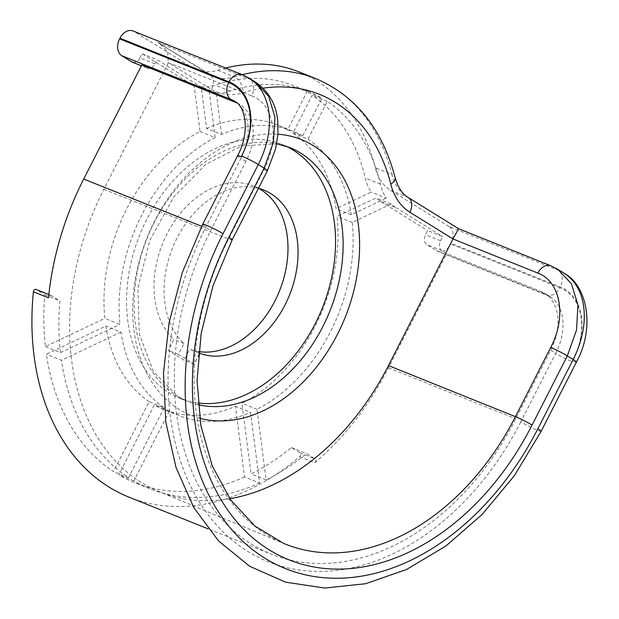 <?xml version="1.0" encoding="UTF-8"?>
<svg xmlns="http://www.w3.org/2000/svg" width="619" height="619" viewBox="0 0 619 619"><rect width="100%" height="100%" fill="white"/><g stroke="black" fill="none" stroke-linecap="round" stroke-linejoin="round"><path stroke-width="0.46" stroke-dasharray="3.1 2.32" d="M563.894 273.103A77.955 53.76 -58.2 0 0 558.106 270.186L448.945 226.484A13.254 9.525 -68.2 0 1 451.104 243.298L450.756 243.994A13.254 9.525 -68.2 0 1 437.672 251.244A13.254 9.525 -68.2 0 1 436.604 250.703L426.762 244.613A7.799 5.602 -68.2 0 1 425.485 234.717L427.605 230.562L442.693 236.605L440.581 240.76A7.799 5.602 111.8 0 0 441.858 250.649L446.655 253.628L540.727 291.286A51.454 35.484 121.8 0 1 544.55 293.213A51.454 35.484 121.8 0 1 550.655 350.246L515.751 418.754A247.515 177.947 111.8 0 1 271.37 554.167L208.146 528.85M448.945 226.484L390.69 190.412A54.573 39.229 111.8 0 1 375.354 167.795A210.491 151.322 111.8 0 0 299.225 71.974M225.672 68.044A210.491 151.322 111.8 0 0 217.834 70.241A54.573 39.229 111.8 0 1 196.734 69.785A54.573 39.229 111.8 0 1 192.331 67.564L134.083 31.492L243.252 75.193A77.955 53.76 121.8 0 1 249.039 78.11M133.015 30.95A13.254 9.525 -68.2 0 1 134.083 31.492M141.875 64.871L146.68 67.842A7.799 5.602 111.8 0 0 147.307 68.16A7.799 5.602 111.8 0 0 155.005 63.896L139.909 57.853A7.799 5.602 -68.2 0 1 132.211 62.124M139.909 57.853L142.022 53.706L188.772 82.652A54.573 39.229 -68.2 0 0 193.174 84.88A54.573 39.229 -68.2 0 0 194.103 85.236L200.069 131.522A153.187 110.128 -68.2 0 0 104.866 318.359L45.396 346.563A231.924 166.735 -68.2 0 1 44.8 294.814L36.227 289.506L51.323 295.549A2.337 1.679 111.8 0 0 51.129 295.449A2.337 1.679 111.8 0 0 48.491 297.855M299.681 456.721L314.769 462.764A2.337 1.679 111.8 0 0 315.086 458.896L306.513 453.588A231.924 166.735 -68.2 0 1 266.116 479.949L257.017 409.283A153.187 110.128 111.8 0 0 352.219 222.445L391.177 203.976A54.573 39.229 111.8 0 0 395.943 207.659L380.855 201.616A54.573 39.229 -68.2 0 1 376.081 197.933L337.123 216.402A153.187 110.128 -68.2 0 1 241.928 403.248L251.028 473.914A231.924 166.735 -68.2 0 0 291.417 447.545L299.991 452.86A2.337 1.679 -68.2 0 1 299.681 456.721A247.515 177.947 -68.2 0 1 129.007 497.173M380.855 201.616L427.605 230.562M149.102 401.669A153.187 110.128 -68.2 0 1 105.857 326.058L46.386 354.254A231.924 166.735 -68.2 0 0 113.486 471.577L149.102 401.669L164.197 407.712A153.187 110.128 111.8 0 1 120.953 332.101L105.857 326.058M292.895 133.1A153.187 110.128 -68.2 0 1 336.132 208.711L371.191 192.091A54.573 39.229 -68.2 0 1 365.295 178.079A195.674 140.675 -68.2 0 0 312.115 95.372L292.895 133.1L307.983 139.136L327.203 101.415A195.674 140.675 -68.2 0 1 380.383 184.122A54.573 39.229 111.8 0 0 386.279 198.134L371.191 192.091M198.676 351.577A87.705 63.053 -68.2 0 1 189.677 349.294L184.137 360.173L168.298 350.362L173.838 339.483A87.705 63.053 -68.2 0 1 167.432 233.1A87.705 63.053 -68.2 0 1 253.589 185.963A87.705 63.053 -68.2 0 1 258.502 188.277M244.551 476.978A231.924 166.735 -68.2 0 1 134.803 482.696A231.924 166.735 -68.2 0 1 118.763 474.85L154.379 404.942A153.187 110.128 -68.2 0 0 164.066 409.6A153.187 110.128 -68.2 0 0 235.452 406.312L244.551 476.978L259.64 483.021L250.54 412.355L235.452 406.312M206.545 128.45A153.187 110.128 -68.2 0 1 277.931 125.17A153.187 110.128 -68.2 0 1 287.611 129.828L306.831 92.099A195.674 140.675 -68.2 0 0 293.723 85.724A195.674 140.675 -68.2 0 0 215.103 85.066A54.573 39.229 -68.2 0 1 201.183 86.799L206.545 128.45L221.633 134.493A153.187 110.128 111.8 0 1 293.019 131.213L277.931 125.17M200.069 131.522L215.157 137.565A153.187 110.128 111.8 0 0 119.962 324.402L104.866 318.359M287.611 129.828L302.706 135.87A153.187 110.128 111.8 0 0 293.019 131.213M45.396 346.563L60.484 352.598L119.962 324.402M259.64 483.021A231.924 166.735 -68.2 0 1 149.891 488.739A231.924 166.735 -68.2 0 1 133.851 480.886L169.474 410.977A153.187 110.128 111.8 0 0 179.154 415.643A153.187 110.128 111.8 0 0 250.54 412.355M314.769 462.764A247.515 177.947 111.8 0 0 388.477 367.802L446.655 253.628M395.943 207.659L442.693 236.605M215.157 137.565L209.199 91.272L194.103 85.236M155.005 63.896L157.118 59.749L203.868 88.695A54.573 39.229 111.8 0 0 208.263 90.923A54.573 39.229 111.8 0 0 209.199 91.272M60.484 352.598A231.924 166.735 -68.2 0 1 59.888 300.857L51.323 295.549M120.953 332.101L61.474 360.297L46.386 354.254M164.197 407.712L128.574 477.62A231.924 166.735 -68.2 0 1 61.474 360.297M307.983 139.136A153.187 110.128 111.8 0 1 351.228 214.754L386.279 198.134M302.706 135.87L321.926 98.142L306.831 92.099M221.633 134.493L216.271 92.842A54.573 39.229 111.8 0 0 230.191 91.101A195.674 140.675 -68.2 0 1 308.811 91.767A195.674 140.675 -68.2 0 1 321.926 98.142M133.851 480.886L118.763 474.85M266.116 479.949L251.028 473.914M291.417 447.545L306.513 453.588M44.8 294.814L59.888 300.857M128.574 477.62L113.486 471.577M169.474 410.977L154.379 404.942M352.219 222.445L337.123 216.402M257.017 409.283L241.928 403.248M351.228 214.754L336.132 208.711M391.177 203.976L376.081 197.933M557.734 269.288L551.9 266.34L458.517 228.666M236.93 102.947A51.454 35.484 -58.2 0 1 239.77 104.456A51.454 35.484 -58.2 0 1 245.882 161.497L210.978 229.997A247.515 177.947 111.8 0 0 271.37 554.167M192.331 67.564L208.936 74.21L157.721 42.494L159.679 43.593L167.571 51.609L168.36 62.689L103.845 189.321A231.15 166.178 111.8 0 0 158.75 491.432A231.15 166.178 111.8 0 0 229.788 498.721M157.721 42.494L249.457 79.039L255.268 81.971M285.715 146.045A136.814 98.359 111.8 0 0 281.908 144.397A136.814 98.359 111.8 0 0 143.113 226.964A136.814 98.359 111.8 0 0 169.18 392.856A136.814 98.359 111.8 0 0 180.206 398.427A136.814 98.359 111.8 0 0 197.941 402.992M258.456 188.269A87.705 63.053 -68.2 0 0 175.804 240.52A87.705 63.053 -68.2 0 0 183.905 343.514L178.365 354.385L194.204 364.196L198.212 356.327M178.365 354.385L168.298 350.362M194.204 364.196L184.137 360.173M183.905 343.514L173.838 339.483M198.544 352.845L189.677 349.294M142.022 53.706L157.118 59.749M216.271 92.842L201.183 86.799M327.203 101.415L312.115 95.372M380.383 184.122L365.295 178.079M440.581 240.76L425.485 234.717M441.858 250.649L426.762 244.613M541.153 431.311A13.254 1.153 27 0 1 533.493 428.603A13.254 1.153 27 0 1 520.796 421.872L555.7 353.372A13.254 1.153 27 0 0 572.413 361.844A64.709 44.622 -58.2 0 0 572.761 361.148A64.709 44.622 -58.2 0 0 559.916 287.696A13.254 9.525 -68.2 0 1 546.832 294.946A13.254 9.525 -68.2 0 1 545.765 294.404L436.604 250.703M550.655 350.246L555.7 353.372A51.454 35.484 -58.2 0 0 549.587 296.331A51.454 35.484 -58.2 0 0 545.765 294.404L540.727 291.286M559.916 287.696L450.756 243.994M576.413 362.115A13.254 1.153 27 0 1 572.761 361.156A64.709 44.622 -58.2 0 0 560.272 286.999L451.104 243.298M550.848 265.806A13.254 9.44 -68.1 0 1 551.9 266.34L558.106 270.186A13.254 9.525 -68.2 0 1 560.272 286.999M245.882 161.497L240.845 158.371L205.934 226.879A255.701 183.835 111.8 0 0 247.716 551.343A255.701 183.835 111.8 0 0 520.796 421.872M388.477 367.802L515.751 418.754M201.67 226.275L210.978 229.997M239.77 104.456L234.733 101.338A51.454 35.484 121.8 0 1 240.845 158.371A13.254 1.153 -153 0 1 237.588 155.779M159.679 43.593L213.338 76.431A54.573 39.229 111.8 0 1 208.936 74.21A13.254 9.138 121.8 0 1 209.918 74.706A13.254 9.138 121.8 0 1 211.497 89.399L168.36 62.689L251.701 95.883A13.254 9.61 111.7 0 0 249.457 79.039L243.252 75.193A13.254 9.525 111.8 0 0 242.184 74.651M196.734 69.785L213.338 76.431A54.573 39.229 111.8 0 0 234.439 76.88L217.834 70.241M211.497 89.399A67.827 48.762 111.8 0 0 243.19 92.718A197.237 141.797 -68.2 0 1 263.09 88.177M242.277 74.69A210.491 151.322 -68.2 0 0 234.439 76.88A13.254 7.962 72.8 0 1 243.19 92.718M315.829 78.621A210.491 151.322 -68.2 0 1 391.959 174.434A13.254 6.554 165.7 0 1 395.084 177.444M390.69 190.412L407.294 197.059A54.573 39.229 111.8 0 1 391.959 174.434L375.354 167.795M458.509 228.775L407.294 197.059A13.254 9.138 121.8 0 1 408.277 197.554M199.666 418.227A148.514 106.77 -68.2 0 1 178.984 409.275A148.514 106.77 -68.2 0 1 144.428 244.621A148.514 106.77 -68.2 0 1 277.931 134.207M251.701 95.883C274.202 103.845 280.036 139.407 263.818 169.807L228.566 239.004A13.254 1.153 -153 0 0 232.133 239.932M103.845 189.321L228.566 239.004A232.976 167.494 111.8 0 0 283.912 543.505L158.75 491.432M263.818 169.807A13.254 1.153 -153 0 0 267.393 170.736M198.088 404.694A136.814 98.359 -68.2 0 1 187.758 401.452A136.814 98.359 -68.2 0 1 176.725 395.874A136.814 98.359 -68.2 0 1 150.657 229.982A136.814 98.359 -68.2 0 1 289.452 147.415L281.908 144.397M202.684 224.287A13.254 1.153 -153 0 0 205.934 226.879M146.68 67.842L141.434 65.746M203.868 88.695L188.772 82.652M230.191 91.101L215.103 85.066M299.991 452.86L315.086 458.896M149.891 488.739L134.803 482.696M179.154 415.643L164.066 409.6M544.55 293.213L549.587 296.331L437.672 251.244M51.129 295.449L48.839 294.536M180.206 398.427L187.758 401.452L177.591 396.315L153.357 371.508L139.275 333.858L137.913 288.083L149.813 240.42L173.498 197.275L205.709 164.36L241.828 145.914L276.693 143.755M263.655 189.987L253.589 185.963M147.307 68.16L141.403 65.8M208.263 90.923L193.174 84.88M308.811 91.767L293.723 85.724"/><path stroke-width="0.93" d="M242.277 74.69A210.491 151.322 -68.2 0 1 315.829 78.621L299.225 71.974A210.491 151.322 111.8 0 0 225.672 68.044M141.403 65.8L132.211 62.124A7.799 5.602 -68.2 0 1 131.584 61.799L121.742 55.71A13.254 9.525 -68.2 0 1 119.583 38.889L119.931 38.2A13.254 9.525 -68.2 0 1 133.015 30.95L242.184 74.651A13.254 9.525 111.8 0 0 229.1 81.901A64.709 44.622 121.8 0 1 241.588 156.05A64.709 44.622 121.8 0 1 241.232 156.746A13.254 1.153 -153 0 0 237.588 155.779C250.486 131.568 245.495 106.228 234.733 101.338A51.454 35.484 121.8 0 0 230.91 99.411L235.947 102.53A51.454 35.484 -58.2 0 1 236.93 102.947M208.146 528.85L129.007 497.173A247.515 177.947 -68.2 0 1 33.395 291.812A2.337 1.679 -68.2 0 1 36.041 289.406A2.337 1.679 -68.2 0 1 36.227 289.506M258.502 188.277A87.705 63.053 -68.2 0 1 280.825 287.448A87.705 63.053 -68.2 0 1 198.676 351.577M235.947 102.53L141.875 64.871L83.704 179.046A247.515 177.947 111.8 0 0 48.491 297.855L33.395 291.812M119.583 38.889L228.744 82.598A64.709 44.622 121.8 0 1 241.588 156.05A13.254 1.153 -153 0 1 258.301 164.53A77.955 53.76 121.8 0 0 249.039 78.11L255.206 81.932L268.615 96.2L274.96 117.246L273.389 142.324L264.135 168.144L258.301 164.53L223.041 233.727A255.701 183.835 111.8 0 0 264.824 558.191A255.701 183.835 111.8 0 0 537.896 428.719L573.155 359.523L567.321 355.91L576.521 330.066L577.953 304.904L571.407 283.726L557.742 269.296L550.848 265.806L458.517 228.666L408.277 197.554A13.254 9.138 121.8 0 1 409.855 212.24L452.984 238.957L458.509 228.775M229.788 498.721A231.15 166.178 111.8 0 0 388.461 365.589L452.984 238.957L537.826 273.087A13.254 9.44 -68.1 0 1 550.848 265.806M197.941 402.992A136.814 98.359 111.8 0 0 323.861 304.13A136.814 98.359 111.8 0 0 292.934 149.968A136.814 98.359 111.8 0 0 285.715 146.045M198.212 356.327L199.744 353.325L198.544 352.845M258.456 188.269A87.705 63.053 -68.2 0 1 263.655 189.987A87.705 63.053 -68.2 0 1 289.947 293.963A87.705 63.053 -68.2 0 1 199.744 353.325M563.894 273.103A77.955 53.76 -58.2 0 1 573.155 359.523A13.254 1.153 27 0 1 576.413 362.115C595.169 328.116 587.593 285.529 563.894 273.103L557.734 269.288M255.183 81.917C268.739 91.202 276.275 104.379 277.792 121.432L277.923 134.284L275.548 149.017L267.393 170.736A13.254 1.153 -153 0 0 264.135 168.144L228.875 237.34A246.223 177.019 111.8 0 0 269.11 549.78A246.223 177.019 111.8 0 0 532.061 425.106L567.321 355.91A13.254 1.153 27 0 0 550.686 347.468C566.911 317.075 560.721 281.289 537.826 273.087M537.896 428.719A13.254 1.153 27 0 1 541.153 431.311L576.413 362.115M83.704 179.046L201.67 226.275M228.744 82.598A13.254 9.525 111.8 0 0 230.91 99.411L121.742 55.71M119.931 38.2L229.1 81.901M263.09 88.177A197.237 141.797 -68.2 0 1 390.79 184.129A67.827 48.762 111.8 0 0 409.855 212.24M315.829 78.621C355.755 95.813 382.178 128.752 395.084 177.444A13.254 6.554 165.7 0 1 390.79 184.129M277.931 134.207A148.514 106.77 -68.2 0 1 313.315 145.627A148.514 106.77 -68.2 0 1 344.164 319.853A148.514 106.77 -68.2 0 1 199.666 418.227M267.393 170.736L232.133 239.932L213.044 285.63L201.183 333.239L197.074 380.584L200.842 425.477L212.232 465.836L230.57 499.827L254.835 526.018L283.912 543.505A232.976 167.494 111.8 0 0 515.434 416.664L550.686 347.468M532.061 425.106A13.254 1.153 27 0 0 515.434 416.664L388.461 365.589M232.133 239.932A13.254 1.153 -153 0 0 228.875 237.34M276.693 143.755L289.452 147.415A136.814 98.359 -68.2 0 1 300.486 152.986A136.814 98.359 -68.2 0 1 329.525 311.976A136.814 98.359 -68.2 0 1 198.088 404.694M223.041 233.727A13.254 1.153 -153 0 0 210.336 226.995A13.254 1.153 -153 0 0 202.684 224.287L182.303 272.492L169.072 322.785L163.493 373.28L165.815 422.096L176.013 467.422L193.786 507.572L218.615 540.983L249.619 566.238L285.545 582.169L324.805 588.05L365.682 583.717L406.528 569.495L445.842 546.059L482.232 514.358L514.389 475.624L541.153 431.311M141.434 65.746L131.584 61.799M48.839 294.536L36.041 289.406M249.039 78.11L242.184 74.651M395.084 177.444C399.201 191.635 405.468 195.852 408.277 197.554M237.588 155.779L202.684 224.287"/></g></svg>
